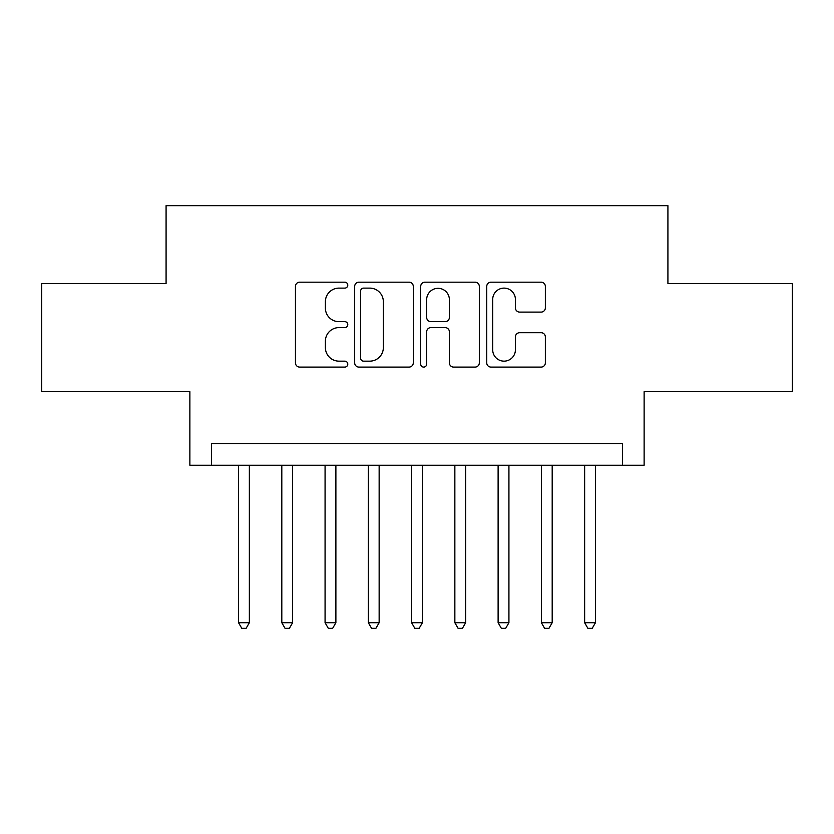 <?xml version="1.0" encoding="UTF-8"?>
<svg xmlns="http://www.w3.org/2000/svg" width="834" height="834" viewBox="0 0 834 834"><rect width="100%" height="100%" fill="white"/><g stroke="black" fill="none" stroke-linecap="round" stroke-linejoin="round"><path stroke-width="1.25" d="M347.778 285.145A2.971 2.971 0 0 0 344.807 282.173L299.687 282.173A4.243 4.243 0 0 0 295.444 286.416L295.444 362.853A4.243 4.243 0 0 0 299.687 367.096L344.807 367.096A2.971 2.971 0 0 0 347.778 364.124A2.971 2.971 0 0 0 344.807 361.153L338.969 361.153A13.584 13.584 0 0 1 325.385 347.569L325.385 341.2A13.584 13.584 0 0 1 338.969 327.606L344.807 327.606A2.971 2.971 0 0 0 347.778 324.634A2.971 2.971 0 0 0 344.807 321.663L338.969 321.663A13.584 13.584 0 0 1 325.385 308.069L325.385 301.699A13.584 13.584 0 0 1 338.969 288.116L344.807 288.116A2.971 2.971 0 0 0 347.778 285.145M541.099 312.104A4.243 4.243 0 0 0 545.353 307.861L545.353 286.416A4.243 4.243 0 0 0 541.099 282.173L490.997 282.173A4.243 4.243 0 0 0 486.743 286.416L486.743 362.853A4.243 4.243 0 0 0 490.997 367.096L541.099 367.096A4.243 4.243 0 0 0 545.353 362.853L545.353 336.946A4.243 4.243 0 0 0 541.099 332.703L519.655 332.703A4.243 4.243 0 0 0 515.412 336.946L515.412 349.8A11.363 11.363 0 0 1 504.049 361.153A11.363 11.363 0 0 1 492.696 349.8L492.696 299.479A11.363 11.363 0 0 1 504.049 288.116A11.363 11.363 0 0 1 515.412 299.479L515.412 307.861A4.243 4.243 0 0 0 519.655 312.104L541.099 312.104M622.498 465.236L644.129 465.236L644.129 391.688L792.3 391.688L792.3 283.539L667.919 283.539L667.919 205.664L166.081 205.664L166.081 283.539L41.7 283.539L41.7 391.688L189.871 391.688L189.871 465.236L622.498 465.236L622.498 443.605L211.502 443.605L211.502 465.236M413.289 286.416A4.243 4.243 0 0 0 409.035 282.173L358.933 282.173A4.243 4.243 0 0 0 354.679 286.416L354.679 362.853A4.243 4.243 0 0 0 358.933 367.096L409.035 367.096A4.243 4.243 0 0 0 413.289 362.853L413.289 286.416M424.965 282.173L475.067 282.173A4.243 4.243 0 0 1 479.321 286.416L479.321 362.853A4.243 4.243 0 0 1 475.067 367.096L453.623 367.096A4.243 4.243 0 0 1 449.38 362.853L449.38 331.859A4.243 4.243 0 0 0 445.137 327.606L430.907 327.606A4.243 4.243 0 0 0 426.664 331.859L426.664 364.124A2.971 2.971 0 0 1 423.693 367.096A2.971 2.971 0 0 1 420.711 364.124L420.711 286.416A4.243 4.243 0 0 1 424.965 282.173M363.603 288.116A2.971 2.971 0 0 0 360.632 291.087L360.632 358.182A2.971 2.971 0 0 0 363.603 361.153L369.754 361.153A13.584 13.584 0 0 0 383.348 347.569L383.348 301.699A13.584 13.584 0 0 0 369.754 288.116L363.603 288.116M449.38 299.687A11.363 11.363 0 0 0 438.017 288.324A11.363 11.363 0 0 0 426.664 299.687L426.664 317.42A4.243 4.243 0 0 0 430.907 321.663L445.137 321.663A4.243 4.243 0 0 0 449.38 317.42L449.38 299.687M238.545 465.236L238.545 622.717L249.356 622.717L249.356 465.236M249.356 622.717L246.113 628.336L241.787 628.336L238.545 622.717M281.809 465.236L281.809 622.717L292.619 622.717L292.619 465.236M292.619 622.717L289.377 628.336L285.051 628.336L281.809 622.717M325.072 465.236L325.072 622.717L335.883 622.717L335.883 465.236M335.883 622.717L332.641 628.336L328.315 628.336L325.072 622.717M368.326 465.236L368.326 622.717L379.147 622.717L379.147 465.236M379.147 622.717L375.905 628.336L371.578 628.336L368.326 622.717M411.589 465.236L411.589 622.717L422.411 622.717L422.411 465.236M422.411 622.717L419.158 628.336L414.842 628.336L411.589 622.717M454.853 465.236L454.853 622.717L465.674 622.717L465.674 465.236M465.674 622.717L462.422 628.336L458.095 628.336L454.853 622.717M498.117 465.236L498.117 622.717L508.928 622.717L508.928 465.236M508.928 622.717L505.685 628.336L501.359 628.336L498.117 622.717M541.381 465.236L541.381 622.717L552.191 622.717L552.191 465.236M552.191 622.717L548.949 628.336L544.623 628.336L541.381 622.717M584.644 465.236L584.644 622.717L595.455 622.717L595.455 465.236M595.455 622.717L592.213 628.336L587.887 628.336L584.644 622.717"/></g></svg>
